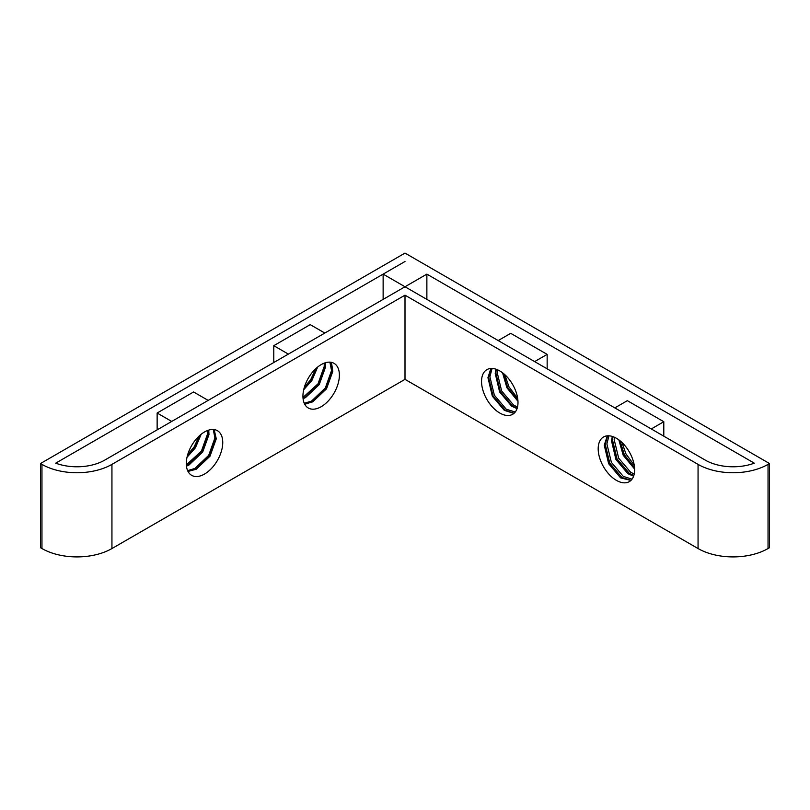 <?xml version="1.0" encoding="UTF-8"?>
<svg xmlns="http://www.w3.org/2000/svg" width="810" height="810" viewBox="0 0 810 810"><rect width="100%" height="100%" fill="white"/><g stroke="black" fill="none" stroke-linecap="round" stroke-linejoin="round"><path stroke-width="1.21" d="M383.13 274.124L405 286.76L104.652 460.161A39.174 22.619 180 0 1 55.698 463.168L405 261.498L383.13 274.124L383.13 299.386M426.87 299.386L426.87 274.124L405 286.76L705.348 460.161A39.174 22.619 180 0 0 754.302 463.168L426.87 274.124M607.308 435.831L604.26 445.196L608.634 463.684L620.581 477.859L630.919 480.431M616.41 438.271A25.778 14.884 -120 0 0 603.521 436.995A25.778 14.884 -120 0 0 599.572 457.65A25.778 14.884 -120 0 0 616.41 480.36A25.778 14.884 -120 0 0 629.299 481.636A25.778 14.884 -120 0 0 633.248 460.991A25.778 14.884 -120 0 0 616.41 438.271M612.279 436.438L611.55 440.994L615.924 459.472L627.871 473.658L633.602 476.229M632.033 479.166L623.295 476.391L611.378 462.368L606.882 443.88L608.968 435.81M618.85 439.87L623.214 455.271L634.625 469.081M634.22 474.083L630.585 472.179L618.668 458.166L614.172 439.668L614.415 437.248M634.21 465.082L625.958 453.954L621.989 442.503M490.86 368.479L487.944 377.693L492.338 396.181L504.296 410.346L513.155 413.151L514.431 412.948M499.77 370.929A25.778 14.884 -120 0 0 486.881 369.654A25.778 14.884 -120 0 0 482.932 390.309A25.778 14.884 -120 0 0 499.77 413.019A25.778 14.884 -120 0 0 512.659 414.295A25.778 14.884 -120 0 0 516.608 393.65A25.778 14.884 -120 0 0 499.77 370.929M495.892 369.178L495.234 373.481L499.628 391.969L511.586 406.134L517.053 408.635M515.251 412.017L506.291 409.252L494.363 395.209L489.888 376.721L492.095 368.459M502.565 372.792L506.918 387.757L517.965 401.304M517.509 407.055L513.581 405.051L501.653 390.997L497.178 372.509L497.472 369.775M517.671 398.368L508.943 386.795L504.873 374.716M315.809 368.641L310.736 379.586L304.317 387.362M324.182 363.163L324.253 366.363L318.026 383.798L302.981 397.497M303.699 389.752L311.931 380.406L317.652 367.041M329.893 362.151L331.543 370.565L325.316 388L311.526 401.102L304.256 403.269M303.082 398.692L305.461 397.639L319.221 384.618L325.498 367.173L325.296 362.779M321.165 406.711A25.778 14.884 120 0 0 338.003 384.001A25.778 14.884 120 0 0 334.054 363.346A25.778 14.884 120 0 0 321.165 364.621A25.778 14.884 120 0 0 304.327 387.332A25.778 14.884 120 0 0 308.276 407.987A25.778 14.884 120 0 0 321.165 406.711M304.611 404.028L312.751 401.851L326.511 388.82L332.788 371.385L331.705 363.953L330.733 362.232M199.199 435.952L194.117 446.938L187.667 454.744M207.562 430.505L207.633 433.714L201.406 451.15L186.34 464.859M187.009 457.285L195.402 447.819L201.174 434.261M213.263 429.492L214.923 437.926L208.696 455.362L194.906 468.453L187.616 470.63M186.452 466.145L188.932 465.051L202.692 452.031L208.98 434.595L208.747 430.09M204.525 474.052A25.778 14.884 120 0 0 221.363 451.342A25.778 14.884 120 0 0 217.414 430.687A25.778 14.884 120 0 0 204.525 431.963A25.778 14.884 120 0 0 187.687 454.673A25.778 14.884 120 0 0 191.636 475.328A25.778 14.884 120 0 0 204.525 474.052M188.011 471.44L196.222 469.253L209.982 456.243L216.27 438.797L214.164 429.583M40.5 463.522L40.5 547.702L41.958 548.542A49.491 28.573 0 0 0 111.942 548.542L405 379.353L698.058 548.542A49.491 28.573 0 0 0 768.042 548.542L769.5 547.702L769.5 463.522L405 253.084L40.5 463.522L41.958 464.373A49.491 28.573 0 0 0 111.942 464.373L405 295.174L698.058 464.373A49.491 28.573 0 0 0 768.042 464.373L769.5 463.522M405 379.353L405 295.174M498.19 340.554L510.705 333.325L547.155 354.375L547.155 368.823M614.831 407.896L627.345 400.666L663.795 421.716L663.795 436.165M157.14 429.857L157.14 413.019L193.59 391.979L208.17 400.393M273.78 362.516L273.78 345.678L310.23 324.638L324.81 333.052M631.02 480.34L621.979 477.525L609.778 463.158L605.252 444.356L607.611 435.81M633.835 475.551L629.269 473.324L617.068 458.956L612.542 440.144L612.978 436.671M634.544 467.653L624.358 454.744L619.994 440.751M513.682 413.09L505.258 410.245L493.047 395.867L488.521 377.045L490.89 368.469M517.165 408.291L512.548 406.033L500.337 391.655L495.811 372.833L496.257 369.299M517.914 400.434L507.627 387.443L503.253 373.329M331.543 363.609L332.515 370.727L326.177 388.506L312.144 401.871L305.765 403.977M325.104 362.839L325.225 366.515L318.887 384.294L304.854 397.659L303.061 398.5M317.156 367.446L311.597 380.092L303.841 389.134M187.252 456.273L194.845 447.424L200.364 434.919M186.401 465.679L188.193 464.849L202.135 451.636L208.443 434.008L208.312 430.231M187.91 471.248L195.483 469.061L209.425 455.838L215.733 438.21L214.002 429.563M651.28 428.946L663.795 421.716M534.64 361.604L547.155 354.375M171.72 421.443L157.14 413.019M288.36 354.102L273.78 345.678M768.042 548.542L768.042 464.373M698.058 464.373L698.058 548.542M111.942 548.542L111.942 464.373M41.958 464.373L41.958 548.542"/></g></svg>
